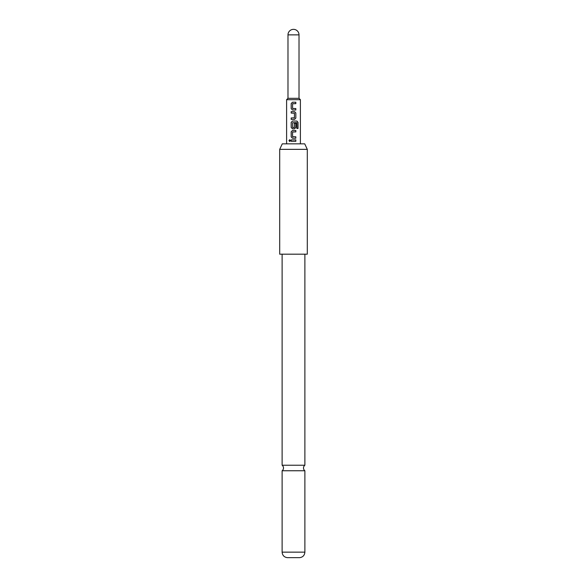 <?xml version="1.0" encoding="UTF-8"?>
<svg xmlns="http://www.w3.org/2000/svg" width="587" height="587" viewBox="0 0 587 587"><rect width="100%" height="100%" fill="white"/><g stroke="black" fill="none" stroke-linecap="round" stroke-linejoin="round"><path stroke-width="0.44" stroke-dasharray="2.94 2.2" d="M289.736 139.706L290.521 140.594L289.736 141.489M282.12 465.234L304.88 465.234M299.018 98.315L287.982 98.315M300.397 99.695L286.603 99.695M288.621 143.837L300.397 143.837L288.621 143.837M304.88 470.752L282.12 470.752M287.292 557.65L299.708 557.65M293.5 254.186L304.88 254.186L293.5 254.186M304.719 143.837L282.281 143.837M307.295 254.186L279.705 254.186M279.705 149.355L307.295 149.355M293.5 141.32L291.181 141.32M293.5 139.875L295.841 139.867M292.517 138.231L293.5 138.231M293.5 136.786L295.833 136.786M293.5 131.906L292.612 132.002L292.59 136.683M293.5 130.461L295.833 130.461M298.035 128.48L296.78 128.48L296.765 122.654M292.517 121.047L296.934 121.047M294.403 123.314L294.329 127.526M296.699 122.654L292.686 122.654L292.612 127.43M293.5 111.633L291.181 111.633M291.181 117.958L294.425 117.855L294.329 113.078M294.314 113.078L293.5 113.078M292.612 103.76L292.612 108.441M292.517 102.219L293.375 102.219M299.018 34.868L287.982 34.868M304.88 552.147L282.12 552.147"/><path stroke-width="0.88" d="M288.973 140.601L289.699 139.706L290.462 140.594L289.699 141.489L288.973 140.601M289.736 141.489L289.061 140.601L289.736 139.706M293.5 465.234L282.12 465.234A3.449 3.449 0 0 1 282.12 470.752L304.88 470.752A3.449 3.449 0 0 1 304.88 465.234L293.5 465.234M286.603 143.837L286.603 99.695L287.982 98.315L299.018 98.315L299.018 34.868A5.518 5.518 0 0 0 293.5 29.35A5.518 5.518 0 0 0 287.982 34.868L299.018 34.868M286.603 99.695L300.397 99.695L299.018 98.315M295.833 109.989L292.495 109.989L291.181 108.639L291.181 103.569L292.495 102.219L295.833 102.219L295.833 103.664L292.59 103.76L292.59 108.441L295.833 108.544L295.833 109.989L292.495 109.989L291.181 108.639M295.833 112.983L295.833 118.053L294.52 119.403L291.181 119.403L291.181 117.958L294.425 117.855L294.425 113.174L291.181 113.078L291.181 111.633L294.52 111.633L295.833 112.983L295.833 118.053M296.846 128.48L296.765 122.654L292.59 122.749L292.686 127.526L294.425 127.43L294.425 123.314L295.833 123.314L295.833 127.467L294.52 128.817L292.495 128.817L291.181 127.467L291.181 122.397L292.495 121.047L296.934 121.047L298.035 122.397L298.035 128.48L296.846 128.48M295.833 138.231L292.495 138.231L291.181 136.881L291.181 131.811L292.495 130.461L295.833 130.461L295.833 131.906L292.59 132.002L292.59 136.683L295.833 136.786L295.833 138.231L293.5 138.231M295.841 141.32L291.181 141.32L291.181 139.875L295.841 139.867L295.841 141.32L293.5 141.32M282.281 143.837L304.719 143.837L307.295 149.355L279.705 149.355L282.281 143.837M279.705 149.355L279.705 254.186L307.295 254.186L307.295 149.355M304.88 552.147C304.572 555.368 302.848 557.202 299.708 557.65L287.292 557.65C284.152 557.202 282.428 555.368 282.12 552.147L304.88 552.147L304.88 470.752M291.233 141.32L291.181 139.875M295.789 139.867L295.789 141.32M291.233 139.875L293.5 139.875M292.517 138.231L291.181 136.881M295.789 136.786L295.789 138.231M292.7 136.786L293.5 136.786M295.789 130.461L295.833 131.906M295.789 131.906L293.5 131.906M291.225 136.881L291.225 131.811L292.495 130.461L293.5 130.461M296.861 121.047L297.939 122.397L297.939 128.48M294.403 123.314L295.782 123.314L295.782 127.467L294.498 128.817L292.495 128.817L291.225 127.467L291.181 122.397M291.225 122.397L292.517 121.047M292.7 127.526L294.314 127.526M295.782 118.053L294.498 119.403L291.181 119.403M293.5 111.633L294.52 111.633M294.498 111.633L295.782 112.983M293.5 113.078L291.181 113.078M291.225 113.078L291.225 111.633M293.676 117.958L294.314 117.958M291.225 119.403L291.225 117.958M292.7 108.544L295.833 108.544M295.789 108.544L295.782 109.989M293.375 102.219L295.789 102.219L295.789 103.664L292.7 103.664M291.225 108.639L291.181 103.569M291.233 103.569L292.517 102.219M300.397 143.837L300.397 99.695M304.88 465.234L304.88 254.186M282.12 465.234L282.12 254.186M282.12 552.147L282.12 470.752M287.982 98.315L287.982 34.868"/></g></svg>
